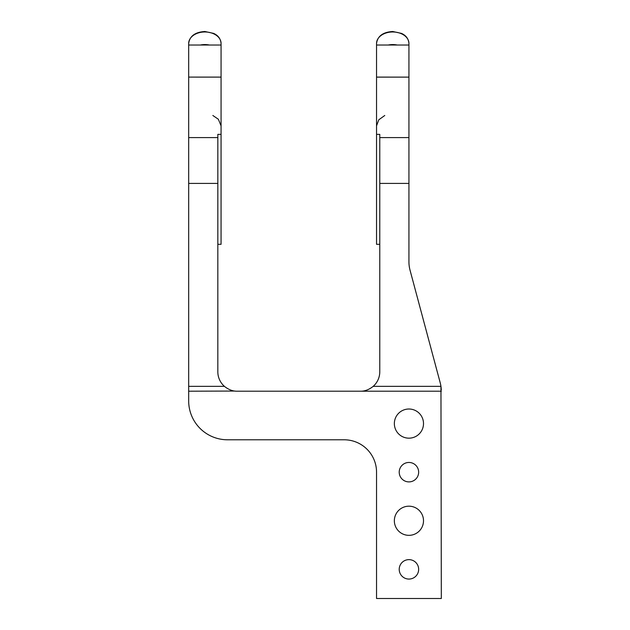 <?xml version="1.0" encoding="UTF-8"?>
<svg xmlns="http://www.w3.org/2000/svg" width="630" height="630" viewBox="0 0 630 630"><rect width="100%" height="100%" fill="white"/><g stroke="black" fill="none" stroke-linecap="round" stroke-linejoin="round"><path stroke-width="0.94" d="M217.83 244.306L221.067 244.306L221.067 77.096L188.677 77.096L221.067 77.12M441.323 391.206L360.344 391.206C364.715 391.325 368.999 389.702 373.204 386.348A19.435 19.435 0 0 0 379.78 371.771L379.78 137.592L408.933 137.592L408.933 261.796A32.39 32.39 0 0 0 410.035 270.175L440.22 382.82A32.39 32.39 0 0 1 440.953 386.348L441.323 598.5L376.543 598.5L376.543 472.177A32.39 32.39 0 0 0 344.153 439.787L227.548 439.787A38.871 38.871 0 0 1 188.677 400.924L188.677 137.592L217.83 137.592L217.83 134.371L221.067 134.371M379.78 244.306L376.543 244.306L376.543 77.12L408.933 77.12L408.933 137.592M379.78 137.592L379.78 134.371L376.543 134.371M408.933 77.096L408.933 45.029L376.543 45.029L376.543 77.096L408.933 77.12M441.291 389.907L441.047 386.977M360.344 391.206L237.266 391.206C232.895 391.325 228.611 389.702 224.406 386.348A19.435 19.435 0 0 1 217.83 371.771L217.83 137.592M188.677 391.206L234.809 391.049M415.918 410.799A14.577 14.577 0 0 1 421.722 430.581A14.577 14.577 0 0 1 401.94 436.385A14.577 14.577 0 0 1 396.136 416.603A14.577 14.577 0 0 1 415.918 410.799M415.918 507.969A14.577 14.577 0 0 1 421.722 527.751A14.577 14.577 0 0 1 401.94 533.555A14.577 14.577 0 0 1 396.136 513.773A14.577 14.577 0 0 1 415.918 507.969M413.587 463.648A9.718 9.718 0 0 1 417.462 476.839A9.718 9.718 0 0 1 404.271 480.706A9.718 9.718 0 0 1 400.404 467.523A9.718 9.718 0 0 1 413.587 463.648M413.587 560.818A9.718 9.718 0 0 1 417.462 574.009A9.718 9.718 0 0 1 404.271 577.875A9.718 9.718 0 0 1 400.404 564.693A9.718 9.718 0 0 1 413.587 560.818M188.677 137.592L188.677 77.12M389.513 45.029A16.199 11.45 0 0 1 392.734 44.801L392.734 44.801A16.199 11.45 0 0 1 395.955 45.029M388.198 45.029A16.199 11.45 0 0 1 392.734 44.572A16.199 11.45 0 0 1 397.27 45.029M188.677 43.423C189.717 36.083 195.119 32.106 204.876 31.5L213.688 33.406C216.366 34.729 220.405 37.005 221.067 43.423A16.199 11.45 180 0 0 204.876 31.973A16.199 11.45 180 0 0 188.677 43.423L188.677 45.029L221.067 45.029L221.067 77.096M188.677 45.029L188.677 77.096M208.097 45.029A16.199 11.45 180 0 0 204.876 44.801L204.876 44.801A16.199 11.45 180 0 0 201.655 45.029M200.34 45.029A16.199 11.45 0 0 1 204.876 44.572A16.199 11.45 0 0 1 209.412 45.029M379.78 183.401L408.933 183.401M373.204 386.348L440.953 386.348M188.677 386.348L224.406 386.348M188.677 183.401L217.83 183.401M376.543 45.029L376.543 43.423A16.199 11.45 0 0 1 392.734 31.973A16.199 11.45 0 0 1 408.933 43.423L408.933 45.029M376.543 125.874L378.78 119.794L384.772 115.479M376.543 43.423C377.583 36.083 382.977 32.106 392.734 31.5L401.546 33.406C404.232 34.729 408.264 37.005 408.933 43.423M221.067 43.423L221.067 45.029M212.838 115.479L218.374 119.259L221.067 125.874"/></g></svg>

